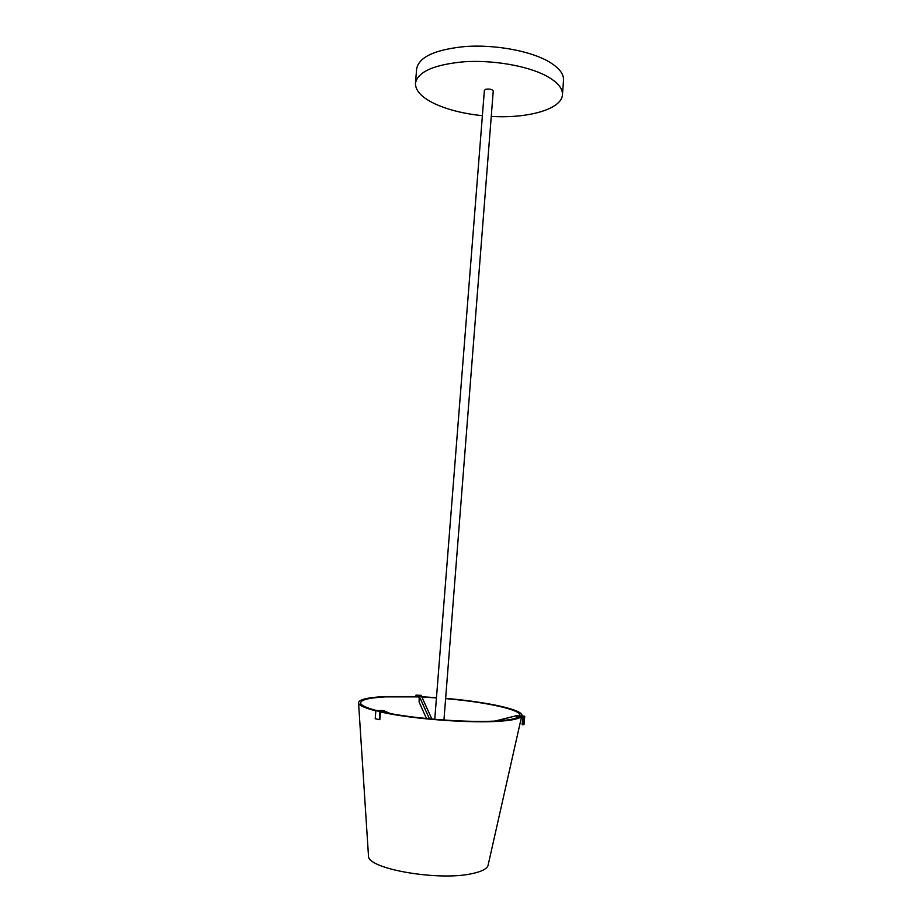 <?xml version="1.0" encoding="UTF-8"?>
<svg xmlns="http://www.w3.org/2000/svg" width="922" height="922" viewBox="0 0 922 922"><rect width="100%" height="100%" fill="white"/><g stroke="black" fill="none" stroke-linecap="round" stroke-linejoin="round"><path stroke-width="1.38" d="M434.758 719.321L484.384 90.298L485.848 89.238C489.789 88.743 492.256 89.33 493.247 91.001L443.943 720.047M482.379 115.699C464.584 113.844 449.245 110.11 436.348 104.497C422.276 98.124 415.315 91.024 415.453 83.222L416.652 68.747C419.026 56.876 435.322 49.454 465.564 46.492C494.169 44.51 528.087 50.491 546.907 60.598C558.398 66.926 563.93 73.495 563.526 80.306L562.443 94.782C561.717 109.28 527.776 118.696 491.253 116.391M415.453 83.222C417.793 71.709 434.089 64.552 464.342 61.751C492.97 59.884 526.911 65.773 545.778 75.627C557.28 81.793 562.835 88.178 562.443 94.782M379.242 719.656L375.208 718.745L375.876 710.608L379.91 711.496L384.681 710.897L384.589 711.98L380.463 712.51L379.876 719.575L379.242 719.656L379.91 711.496M390.571 713.582L382.849 710.493L375.876 710.608M431.899 719.068L421.1 695.349L416.018 695.13L419.245 696.202L419.164 697.182L416.341 696.559M416.018 695.13L415.903 696.548M419.164 697.182L419.118 702.022L426.483 718.549M421.561 696.306L419.245 696.202L429.433 718.837M523.708 716.936L523.131 724.819L522.14 724.68L522.647 717.846L516.262 716.936L516.332 715.887L523.708 716.936L524.733 716.256L516.816 715.587L495.99 721.004M524.733 716.256L524.145 724.104L523.131 724.819M516.17 718.1L516.262 716.936M516.712 717.005L516.643 717.927M495.056 721.05L516.816 715.587M382.065 712.303C413.044 719.218 472.698 723.586 501.545 721.085C511.019 720.324 517.219 719.137 520.158 717.489M521.771 716.002C525.01 710.067 487.508 701.873 445.637 698.369M436.475 697.654L421.78 696.79M417.447 696.606L384.313 696.594C366.518 697.528 357.943 699.775 358.589 703.325C359.592 705.664 365.354 708.177 375.865 710.862M383.356 712.141C413.471 718.895 471.707 723.171 499.92 720.739C509.244 720.001 515.329 718.826 518.176 717.212M519.685 715.829C523.028 710.055 486.516 702.045 445.626 698.622M436.452 697.896L421.896 697.044M418.311 696.894L385.673 696.882C368.362 697.793 360.029 699.982 360.663 703.428C361.62 705.653 366.979 708.05 376.764 710.597M368.408 854.89L368.512 856.377C368.558 869.158 439.598 881.317 472.41 873.549C481.376 871.624 486.551 869.043 487.969 865.781L488.291 864.387M487.969 865.781L521.356 717.662M368.512 856.377L358.589 703.325"/></g></svg>
